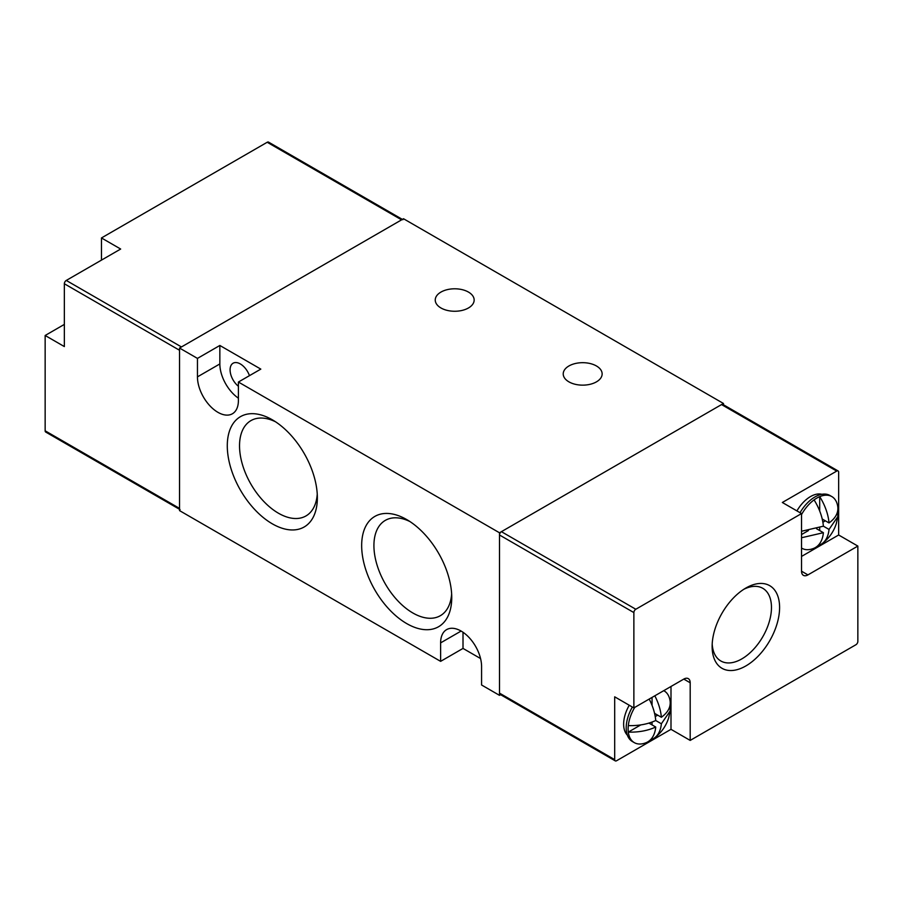 <?xml version="1.0" encoding="UTF-8"?>
<svg xmlns="http://www.w3.org/2000/svg" width="903" height="903" viewBox="0 0 903 903"><rect width="100%" height="100%" fill="white"/><g stroke="black" fill="none" stroke-linecap="round" stroke-linejoin="round"><path stroke-width="1.35" d="M440.946 307.968A19.46 11.231 180 0 1 435.246 300.022A19.46 11.231 180 0 1 447.256 289.649A19.46 11.231 180 0 1 468.454 292.075A19.46 11.231 180 0 1 474.154 300.022A19.46 11.231 180 0 1 462.144 310.406A19.46 11.231 180 0 1 440.946 307.968M568.924 381.856A19.46 11.231 180 0 1 563.224 373.91A19.46 11.231 180 0 1 575.234 363.537A19.46 11.231 180 0 1 596.443 365.975A19.46 11.231 180 0 1 602.143 373.91A19.46 11.231 180 0 1 590.133 384.294A19.46 11.231 180 0 1 568.924 381.856M238.403 382.037L238.403 400.514A28.964 16.717 60 0 1 232.41 413.766A28.964 16.717 60 0 1 217.928 412.332A28.964 16.717 60 0 1 197.452 376.867L197.452 358.401L219.847 345.465L260.809 369.113L238.403 382.037L499.494 532.781L723.461 403.472L403.506 218.74L179.539 348.05L197.452 358.401M272.322 523.83A63.695 36.775 60 0 1 227.285 445.811A63.695 36.775 60 0 1 272.322 419.805L272.322 419.805A63.695 36.775 60 0 1 317.359 497.824A63.695 36.775 60 0 1 272.322 523.83M275.494 421.769A55.038 31.774 -120 0 0 251.542 420.279A55.038 31.774 -120 0 0 242.331 464.165A55.038 31.774 -120 0 0 278.451 513.22A55.038 31.774 -120 0 0 306.569 515.579A55.038 31.774 -120 0 0 317.246 494.088M406.7 623.578A63.695 36.775 60 0 1 361.663 545.57A63.695 36.775 60 0 1 406.7 519.564L406.7 519.564A63.695 36.775 60 0 1 406.711 519.564A63.695 36.775 60 0 1 451.748 597.583A63.695 36.775 60 0 1 406.7 623.578M409.883 521.528A55.038 31.774 -120 0 0 385.931 520.038A55.038 31.774 -120 0 0 376.72 563.923A55.038 31.774 -120 0 0 412.829 612.968A55.038 31.774 -120 0 0 440.946 615.338A55.038 31.774 -120 0 0 451.635 593.847M238.403 386.27A14.482 8.364 60 0 1 230.536 373.582A14.482 8.364 60 0 1 233.087 363.22A14.482 8.364 60 0 1 240.322 363.943A14.482 8.364 60 0 1 249.454 375.671M179.539 348.05L179.539 510.613L440.619 661.357L440.619 642.88A28.964 16.717 60 0 1 446.624 629.617A28.964 16.717 60 0 1 468.939 637.383A28.964 16.717 60 0 1 481.581 666.527L481.581 684.993L499.494 695.344L499.494 532.781M723.461 403.472L723.461 404.77M499.494 695.344L500.623 694.689M219.847 345.465L219.847 363.943A28.964 16.717 -120 0 0 238.403 398.189M440.619 661.357L463.013 648.422L480.554 658.547M463.013 632.269L463.013 648.422M180.092 509.642A2.72 1.569 -60 0 1 179.539 508.4L179.539 350.274L64.35 283.768L64.35 346.571L45.15 335.487L45.15 430.81A2.72 1.569 120 0 0 45.714 432.052L179.539 509.315M402.377 219.395L268.563 142.132A2.72 1.569 120 0 0 267.198 142.268L101.463 237.952L120.663 249.036L66.269 280.438L181.458 346.944L401.587 219.847A2.72 1.569 -60 0 1 402.941 219.711M64.35 324.403L45.15 335.487M101.463 237.952L101.463 260.12M66.269 280.438A2.72 1.569 120 0 0 64.35 283.768M745.867 588.034L745.867 588.034A47.712 27.541 120 0 0 712.128 646.469A47.712 27.541 120 0 0 745.867 665.94A47.712 27.541 120 0 0 779.594 607.516A47.712 27.541 120 0 0 745.867 588.034M712.196 644.008A41.956 24.223 120 0 0 720.357 660.703A41.956 24.223 120 0 0 741.803 658.908A41.956 24.223 120 0 0 769.333 621.512A41.956 24.223 120 0 0 762.313 588.045A41.956 24.223 120 0 0 743.767 589.32M821.832 494.302A27.146 15.678 120 0 0 810.499 496.571A27.146 15.678 120 0 0 796.92 510.906M629.267 705.232A27.146 15.678 120 0 0 627.337 735.11M801.537 514.563A29.867 17.247 -60 0 1 814.077 499.89A29.867 17.247 -60 0 1 816.899 498.05A29.867 17.247 -60 0 1 819.71 496.639A29.867 17.247 -60 0 1 831.832 496.571A29.867 17.247 -60 0 1 837.826 507.102A29.867 17.247 -60 0 1 837.826 513.604L837.803 516.674L829.022 529.44A39.439 22.767 60 0 1 822.362 543.425A39.439 22.767 60 0 1 819.71 544.972A29.867 17.247 -60 0 1 816.899 546.823A29.867 17.247 -60 0 1 814.077 548.223A29.867 17.247 -60 0 1 801.966 548.302A29.867 17.247 -60 0 1 801.537 548.042L801.966 548.302M800.047 512.701A29.867 17.247 -60 0 1 814.98 496.943A29.867 17.247 -60 0 1 829.902 495.465L831.832 496.571M663.728 690.671A29.867 17.247 -60 0 1 664.168 690.908A29.867 17.247 -60 0 1 670.161 701.439A29.867 17.247 -60 0 1 670.161 707.941L670.139 711.011L661.368 723.777A39.439 22.767 60 0 1 654.698 737.762A39.439 22.767 60 0 1 652.056 739.309A29.867 17.247 -60 0 1 649.234 741.149A29.867 17.247 -60 0 1 646.424 742.559A29.867 17.247 -60 0 1 634.301 742.638L632.382 741.521A29.867 17.247 -60 0 1 632.382 707.038M634.301 742.638A29.867 17.247 -60 0 1 628.307 732.107A29.867 17.247 -60 0 1 628.307 725.606A29.867 17.247 -60 0 1 634.741 707.399M838.086 470.948L722.908 404.442A2.72 1.569 120 0 0 721.542 404.578L501.413 531.675A2.72 1.569 120 0 0 499.494 534.994L499.494 693.12A2.72 1.569 120 0 0 500.059 694.373L615.248 760.868A2.72 1.569 -60 0 1 614.683 759.626L614.683 696.823L633.872 707.907L633.872 612.584A2.72 1.569 -60 0 1 635.802 609.254L801.537 513.57L782.337 502.486L836.731 471.084A2.72 1.569 -60 0 1 838.086 470.948A2.72 1.569 -60 0 1 838.65 472.19L838.65 534.994L857.85 546.078L857.85 641.401A2.72 1.569 -60 0 1 855.931 644.731L690.185 740.415L670.997 729.331L616.602 760.732A2.72 1.569 -60 0 1 615.248 760.868M801.537 571.204A9.053 5.226 120 0 0 803.41 575.346A9.053 5.226 120 0 0 807.937 574.895L801.537 571.204L801.537 513.57M690.185 740.415L690.185 682.781A9.053 5.226 -60 0 0 688.312 678.638A9.053 5.226 -60 0 0 683.797 679.09L633.872 707.907M807.937 574.895L857.85 546.078M838.65 534.994L801.537 556.429M670.997 686.472L670.997 729.331M801.537 531.246L823.389 526.189A39.439 22.767 -120 0 0 814.077 499.89M814.077 548.223A39.439 22.767 -120 0 0 823.389 532.691L801.537 537.748M819.71 511.03L819.71 496.639A39.439 22.767 60 0 1 829.022 522.939C835.41 518.311 838.334 513.028 837.826 507.102M628.307 725.606C638.534 725.91 647.677 724.217 655.736 720.526A39.439 22.767 -120 0 0 649.189 699.069M646.424 742.559A39.439 22.767 -120 0 0 655.736 727.028C647.722 730.708 638.579 732.401 628.307 732.107L640.769 724.906M654.822 695.818A39.439 22.767 60 0 1 661.368 717.275C667.746 712.648 670.681 707.365 670.161 701.439M823.389 532.691L816.594 528.763M801.537 534.553L808.433 530.569M823.389 526.189L829.022 529.44M819.71 544.972L819.71 543.595M819.71 530.558L819.71 527.724M822.881 522.227L825.342 520.805M836.63 514.292L837.826 513.604M822.227 519.011L829.022 522.939M655.736 727.028L648.941 723.1M655.736 720.526L661.368 723.777M652.056 739.309L652.056 737.92M652.056 724.895L652.056 722.061M655.228 716.564L657.677 715.142M668.965 708.629L670.161 707.941M654.562 713.347L661.368 717.275M652.056 705.367L652.056 697.409M219.847 363.943L197.452 376.867M461.094 631.062L440.619 642.88M45.15 430.81L179.539 508.4M401.587 219.847L267.198 142.268M836.731 471.084L721.542 404.578M501.413 531.675L635.802 609.254M499.494 693.12L614.683 759.626M633.872 612.584L499.494 534.994M683.797 679.09L690.185 682.781M822.362 543.425C829.135 538.211 833.796 531.562 836.347 523.458L837.803 516.674M654.698 737.762C661.47 732.547 666.132 725.888 668.694 717.783L670.139 711.011"/></g></svg>
